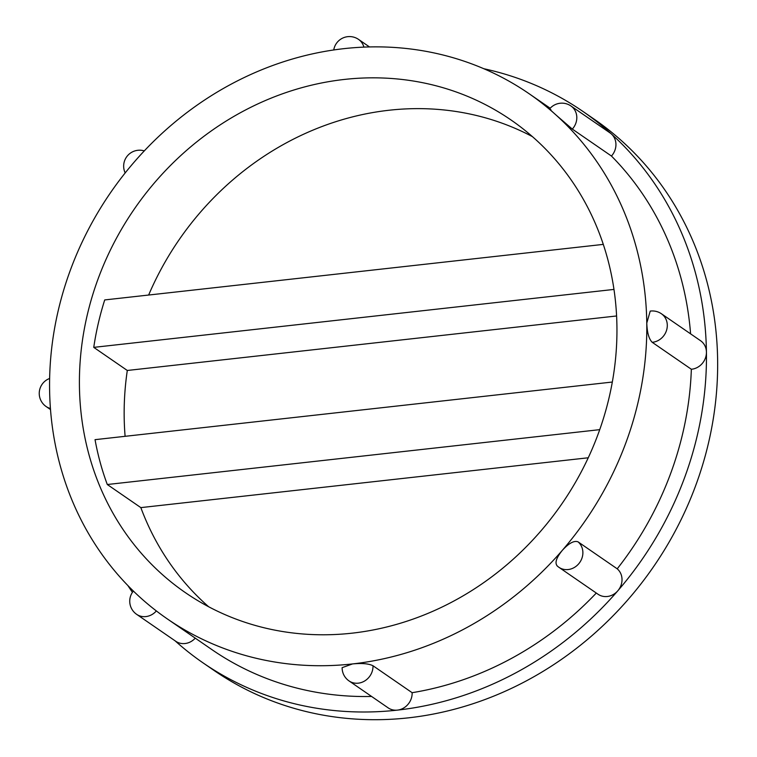 <?xml version="1.0" encoding="UTF-8"?>
<svg xmlns="http://www.w3.org/2000/svg" width="757" height="757" viewBox="0 0 757 757"><rect width="100%" height="100%" fill="white"/><g stroke="black" fill="none" stroke-linecap="round" stroke-linejoin="round"><path stroke-width="1.14" d="M134.008 162.291A318.867 288.521 -55.4 0 0 49.593 389.562A318.867 288.521 -55.4 0 0 140.092 597.358A318.867 288.521 -55.4 0 0 167.325 618.914A318.867 288.521 -55.4 0 0 352.478 663.936A318.867 288.521 -55.4 0 0 562.356 550.311A318.867 288.521 -55.4 0 0 646.781 323.04A318.867 288.521 -55.4 0 0 556.281 115.244A318.867 288.521 -55.4 0 0 529.048 93.679A318.867 288.521 -55.4 0 0 343.886 48.656A318.867 288.521 -55.4 0 0 134.008 162.291M127.886 585.558A334.812 302.951 -55.4 0 0 132.437 592.334M352.052 633.174A286.979 259.67 -55.4 0 0 603.461 418.375A286.979 259.67 -55.4 0 0 510.966 119.947A286.979 259.67 -55.4 0 0 134.33 209.017A286.979 259.67 -55.4 0 0 185.408 592.655A286.979 259.67 -55.4 0 0 352.052 633.174M175.066 640.801A334.812 302.951 -55.4 0 0 203.008 662.848A334.812 302.951 -55.4 0 0 397.425 710.123A334.812 302.951 -55.4 0 0 617.797 590.82A334.812 302.951 -55.4 0 0 706.432 352.175A334.812 302.951 -55.4 0 0 611.419 133.998A15.944 14.43 -55.4 0 0 610.057 132.92L570.92 105.961A15.944 14.43 124.6 0 1 572.32 129.097L556.281 115.244C550.027 109.689 548.238 107.835 550.907 109.699M652.212 342.306C648.929 339.051 647.121 332.626 646.781 323.04L650.225 311.099A15.944 15.944 0 0 1 661.41 313.758A15.944 14.43 124.6 0 1 666.491 330.525A15.944 14.43 124.6 0 1 652.212 342.306L691.349 369.255A15.944 14.43 -55.4 0 0 706.432 352.175A15.944 14.43 -55.4 0 0 700.547 340.707L661.41 313.758M557.284 565.971C554.588 563 556.281 557.786 562.356 550.311C568.914 543.148 574.156 540.328 578.083 541.87L617.22 568.819A318.867 288.521 -55.4 0 0 691.349 369.255M342.145 667.655L352.478 663.936C361.874 663.028 368.706 663.634 372.993 665.744L412.13 692.693A318.867 288.521 -55.4 0 0 596.298 593.043M156.358 610.937A15.944 14.43 124.6 0 1 136.639 614.334L175.775 641.283A15.944 14.43 -55.4 0 0 195.259 638.151M572.32 129.097L611.457 156.046A15.944 14.43 -55.4 0 0 611.419 133.998A334.812 302.951 -55.4 0 0 582.814 111.355A334.812 302.951 -55.4 0 0 483.818 68.726M203.008 662.848L214.193 670.551A334.812 302.951 -55.4 0 0 408.6 717.825A334.812 302.951 -55.4 0 0 701.919 467.22A334.812 302.951 -55.4 0 0 593.999 119.057L582.814 111.355M599.724 429.654L107.295 484.518A286.979 259.67 124.6 0 1 95.041 439.666L612.318 382.039M588.255 457.777L140.84 507.616A286.979 259.67 -55.4 0 0 208.667 606.764M107.295 484.518L140.84 507.616M603.282 244.388L104.712 299.933A286.979 259.67 -55.4 0 0 93.754 347.368L127.299 370.476L616.586 315.972M93.754 347.368L613.955 289.42M372.993 665.744A15.944 14.43 124.6 0 1 364.969 680.789A15.944 14.43 124.6 0 1 349.034 680.922L388.161 707.871A15.944 14.43 -55.4 0 0 397.425 710.123A15.944 14.43 -55.4 0 0 412.13 692.693M578.083 541.87A15.944 14.43 124.6 0 1 579.389 562.962A15.944 14.43 124.6 0 1 558.903 567.296L598.039 594.245A15.944 14.43 -55.4 0 0 617.797 590.82A15.944 14.43 -55.4 0 0 617.22 568.819M167.325 618.914L212.055 649.714A318.867 288.521 -55.4 0 0 371.592 696.459M690.592 333.846A318.867 288.521 -55.4 0 0 611.457 156.046M127.299 370.476A286.979 259.67 -55.4 0 0 125.104 436.316M532.436 136.639A286.979 259.67 -55.4 0 0 148.646 295.041M50.426 408.477A15.944 14.43 124.6 0 1 46.139 406.547A15.944 15.944 0 0 1 49.631 378.472M369.501 46.943L358.525 39.383A15.944 14.43 124.6 0 1 363.899 47.123M144.284 150.898A15.944 15.944 0 0 0 125.179 172.937M358.525 39.383A15.944 15.944 0 0 0 333.742 49.971M570.92 105.961A15.944 15.944 0 0 0 549.601 108.923M556.925 565.678A15.944 15.944 0 0 0 558.903 567.296M342.126 667.655A15.944 15.944 0 0 0 349.034 680.922M133.383 591.056A15.944 15.944 0 0 0 136.639 614.334M50.511 409.556L46.139 406.547M529.048 93.679L550.197 108.242"/></g></svg>
